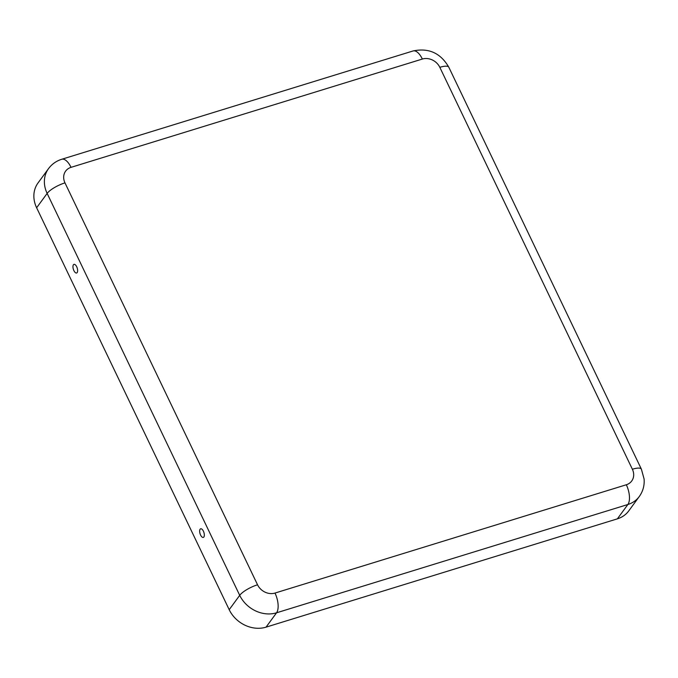 <?xml version="1.0" encoding="UTF-8"?>
<svg xmlns="http://www.w3.org/2000/svg" width="678" height="678" viewBox="0 0 678 678"><rect width="100%" height="100%" fill="white"/><g stroke="black" fill="none" stroke-linecap="round" stroke-linejoin="round"><path stroke-width="1.02" d="M203.858 537.01A4.509 2.017 -107.1 0 0 203.866 532.349A4.509 2.017 -107.1 0 0 201.163 528.781A4.509 2.017 -107.1 0 0 200.12 529.204A4.509 2.017 -107.1 0 0 200.51 534.883A4.509 2.017 -107.1 0 0 203.747 537.145A4.509 2.017 -107.1 0 0 203.858 537.01M77.165 272.59A4.509 2.017 72.9 0 1 77.055 272.726A4.509 2.017 72.9 0 1 73.817 270.463A4.509 2.017 72.9 0 1 73.427 264.784A4.509 2.017 72.9 0 1 74.478 264.361A4.509 2.017 72.9 0 1 77.173 267.929A4.509 2.017 72.9 0 1 77.165 272.59M422.36 59.045A13.755 11.67 36.2 0 1 439.819 67.317L632.379 469.235A13.755 11.67 -143.8 0 1 626.328 484.762A15.28 6.839 72.9 0 1 627.887 504.5A29.035 24.637 -143.8 0 0 639.269 496.542L628.76 510.89A29.035 24.637 -143.8 0 1 617.37 518.848L266.047 627.15A29.035 24.637 36.2 0 1 229.198 609.683L36.629 207.765A29.035 24.637 -143.8 0 1 38.019 182.958L48.536 168.61C51.909 164.084 56.316 160.974 61.749 159.262A15.28 6.839 -107.1 0 1 71.029 167.347L422.36 59.045A15.28 6.839 -107.1 0 0 413.08 50.96L61.749 159.262M626.328 484.762L274.997 593.064A13.755 11.67 36.2 0 1 257.547 584.792L64.978 182.874A13.755 11.67 -143.8 0 1 71.029 167.347M439.819 67.317A15.28 4.314 -25.6 0 1 448.819 67.241C440.666 53.096 428.75 47.663 413.08 50.96M632.379 469.235A15.28 4.314 -25.6 0 1 641.388 469.159L448.819 67.241M274.997 593.064A15.28 6.839 72.9 0 1 276.556 612.802L627.887 504.5L617.37 518.848M257.547 584.792A15.28 4.314 154.4 0 0 239.707 595.335A29.035 24.637 36.2 0 0 276.556 612.802L266.047 627.15M64.978 182.874A15.28 4.314 154.4 0 0 47.138 193.416L36.629 207.765M229.198 609.683L239.707 595.335L47.138 193.416A29.035 24.637 -143.8 0 1 48.536 168.61M639.269 496.542C642.981 491.338 644.592 485.499 644.1 479.041L641.388 469.159"/></g></svg>
